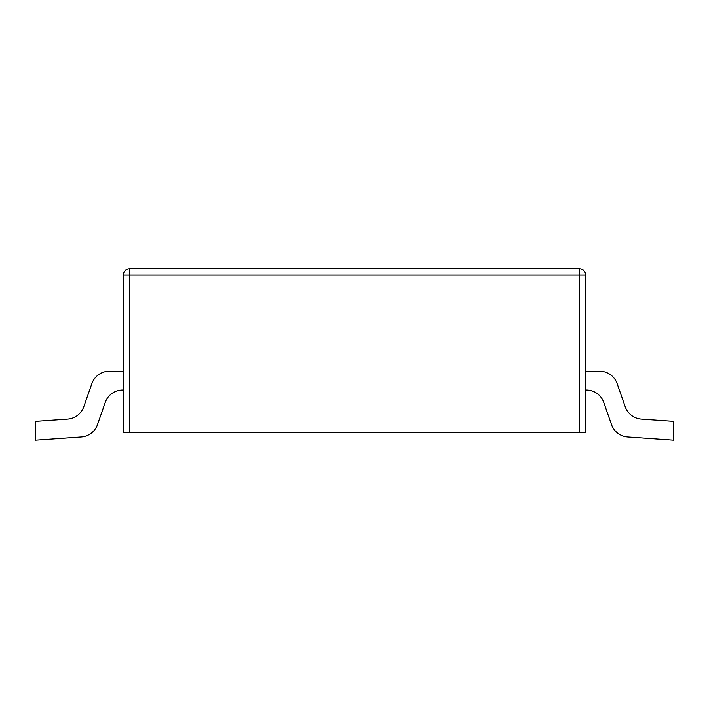 <?xml version="1.0" encoding="UTF-8"?>
<svg xmlns="http://www.w3.org/2000/svg" width="709" height="709" viewBox="0 0 709 709"><rect width="100%" height="100%" fill="white"/><g stroke="black" fill="none" stroke-linecap="round" stroke-linejoin="round"><path stroke-width="1.06" d="M129.472 432.348L123.295 432.348L123.295 274.986A6.168 6.168 0 0 1 129.472 268.817A6.168 6.168 0 0 0 123.295 274.986L129.472 274.986L129.472 268.817L579.528 268.817L579.528 274.986L585.705 274.986L585.705 432.348L129.472 432.348L129.472 274.986L579.528 274.986L579.528 432.348M585.705 390.021L586.281 390.021A18.514 18.514 0 0 1 603.758 402.428L611.521 424.62A18.514 18.514 0 0 0 627.704 436.983L673.55 440.183L673.55 421.368L641.397 419.116A18.514 18.514 0 0 1 625.214 406.753L617.122 383.604A18.514 18.514 0 0 0 599.646 371.206L585.705 371.206M109.354 371.206L123.295 371.206L109.354 371.206A18.514 18.514 0 0 0 91.878 383.604L83.786 406.753A18.514 18.514 0 0 1 67.603 419.116L35.45 421.368L35.45 440.183L81.296 436.983A18.514 18.514 0 0 0 97.479 424.62L105.242 402.428A18.514 18.514 0 0 1 122.719 390.021L123.295 390.021M641.397 419.116A18.514 18.514 0 0 1 625.214 406.753A18.514 18.514 0 0 0 641.397 419.116A18.514 18.514 0 0 1 625.214 406.753A18.514 18.514 0 0 0 641.397 419.116A18.514 18.514 0 0 1 625.214 406.753A18.514 18.514 0 0 0 641.397 419.116A18.514 18.514 0 0 1 625.214 406.753A18.514 18.514 0 0 0 641.397 419.116A18.514 18.514 0 0 1 625.214 406.753L617.122 383.604M586.281 390.021A18.514 18.514 0 0 1 603.758 402.428A18.514 18.514 0 0 0 586.281 390.021A18.514 18.514 0 0 1 603.758 402.428A18.514 18.514 0 0 0 586.281 390.021A18.514 18.514 0 0 1 603.758 402.428A18.514 18.514 0 0 0 586.281 390.021A18.514 18.514 0 0 1 603.758 402.428L611.521 424.62M105.242 402.428A18.514 18.514 0 0 1 122.719 390.021A18.514 18.514 0 0 0 105.242 402.428A18.514 18.514 0 0 1 122.719 390.021A18.514 18.514 0 0 0 105.242 402.428A18.514 18.514 0 0 1 122.719 390.021A18.514 18.514 0 0 0 105.242 402.428A18.514 18.514 0 0 1 122.719 390.021A18.514 18.514 0 0 0 105.242 402.428A18.514 18.514 0 0 1 122.719 390.021M35.45 440.183L81.296 436.983M83.786 406.753A18.514 18.514 0 0 1 67.603 419.116A18.514 18.514 0 0 0 83.786 406.753A18.514 18.514 0 0 1 67.603 419.116A18.514 18.514 0 0 0 83.786 406.753A18.514 18.514 0 0 1 67.603 419.116A18.514 18.514 0 0 0 83.786 406.753A18.514 18.514 0 0 1 67.603 419.116A18.514 18.514 0 0 0 83.786 406.753A18.514 18.514 0 0 1 67.603 419.116M585.705 274.986A6.168 6.168 0 0 0 579.528 268.817A6.168 6.168 0 0 1 585.705 274.986"/></g></svg>

